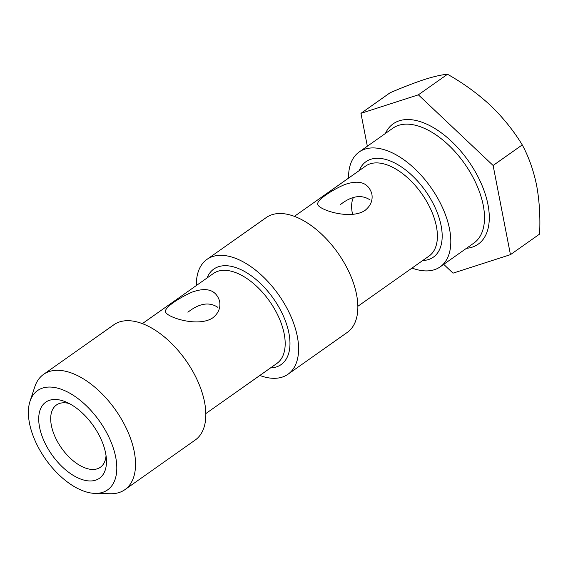 <?xml version="1.0" encoding="UTF-8"?>
<svg xmlns="http://www.w3.org/2000/svg" width="568" height="568" viewBox="0 0 568 568"><rect width="100%" height="100%" fill="white"/><g stroke="black" fill="none" stroke-linecap="round" stroke-linejoin="round"><path stroke-width="0.85" d="M353.339 197.593A38.106 20.689 -125.2 0 0 352.593 214.427M69.253 403.529A38.106 20.689 -125.2 0 0 56.438 404.991A38.106 20.689 -125.2 0 0 61.5 448.053A38.106 20.689 -125.2 0 0 100.38 467.258A38.106 20.689 -125.2 0 0 106.046 455.671M340.118 204.814C351.478 195.853 361.468 194.235 370.087 199.95M187.901 312.222C199.261 303.262 209.251 301.644 217.878 307.359M212.837 317.81C218.517 313.209 220.774 307.657 219.61 301.161C216.053 289.943 206.929 286.904 192.247 292.066C178.004 298.321 164.159 307.998 165.579 311.662C165.522 316.873 197.983 327.892 212.837 317.81M365.046 210.394C370.734 205.793 372.991 200.248 371.82 193.752C368.263 182.527 359.146 179.495 344.464 184.657C330.214 190.912 316.369 200.589 317.789 204.253C317.732 209.464 350.193 220.483 365.046 210.394M443.722 264.354L453.03 273.158L510.447 254.649L493.116 165.48L418.368 94.828L360.95 113.337L367.34 146.21M412.027 268.068A70.283 38.17 -125.2 0 0 440.207 266.839A70.283 38.17 -125.2 0 0 449.544 229.081A70.283 38.17 -125.2 0 0 410.657 165.061A70.283 38.17 -125.2 0 0 359.161 151.99A70.283 38.17 -125.2 0 0 348.553 178.125M259.81 375.476A70.283 38.17 -125.2 0 0 287.99 374.248L347.247 332.429A70.283 38.17 -125.2 0 0 356.59 294.678A70.283 38.17 -125.2 0 0 317.697 230.651A70.283 38.17 -125.2 0 0 266.207 217.579L206.944 259.399A70.283 38.17 -125.2 0 0 196.343 285.534M287.99 374.248A70.283 38.17 -125.2 0 0 297.334 336.497A70.283 38.17 -125.2 0 0 258.44 272.47A70.283 38.17 -125.2 0 0 206.944 259.399M95.033 493.386L110.263 493.741A70.546 38.312 -125.2 0 0 124.889 489.666L195.186 440.058A70.546 38.312 -125.2 0 0 204.565 402.165A70.546 38.312 -125.2 0 0 165.529 337.896A70.546 38.312 -125.2 0 0 113.841 324.775L43.544 374.383A70.546 38.312 -125.2 0 0 34.797 386.801L30.026 401.264A60.769 33.001 -125.2 0 0 45.632 459.249A60.769 33.001 -125.2 0 0 95.033 493.386A60.769 33.001 -125.2 0 0 115.709 457.233A60.769 33.001 -125.2 0 0 73.698 395.569A60.769 33.001 -125.2 0 0 30.026 401.264M124.889 489.666A70.546 38.312 -125.2 0 0 134.268 451.766A70.546 38.312 -125.2 0 0 95.232 387.504A70.546 38.312 -125.2 0 0 43.544 374.383M105.641 453.257A46.576 25.29 -125.2 0 0 65.476 401.768A46.576 25.29 -125.2 0 0 39.128 424.651A46.576 25.29 -125.2 0 0 76.048 476.971A46.576 25.29 -125.2 0 0 106.443 459.817A46.576 25.29 -125.2 0 0 105.641 453.257M360.95 113.337L390.102 92.769C403.124 87.174 414.597 82.75 424.516 79.484C434.115 76.46 441.776 74.713 447.52 74.259C463.367 83.219 477.731 93.656 490.603 105.556C503.141 117.682 513.692 130.796 522.269 144.911C528.723 156.832 533.515 170.35 536.639 185.466C539.437 200.823 540.424 217.026 539.6 234.08L510.447 254.649M418.368 94.828L447.52 74.259M493.116 165.48L522.269 144.911M205.829 413.575L276.879 363.435A55.039 29.891 -125.2 0 0 284.192 333.87A55.039 29.891 -125.2 0 0 253.74 283.73A55.039 29.891 -125.2 0 0 213.412 273.492L142.355 323.632M357.854 306.294L429.089 256.026A55.039 29.891 -125.2 0 0 436.409 226.454A55.039 29.891 -125.2 0 0 405.95 176.314A55.039 29.891 -125.2 0 0 365.622 166.083L294.387 216.351M466.427 248.33A73.67 40.008 -125.2 0 0 487.969 204.615A73.67 40.008 -125.2 0 0 439.135 131.272A73.67 40.008 -125.2 0 0 385.381 133.48M440.207 266.839L473.897 243.061A70.283 38.17 -125.2 0 0 483.24 205.304A70.283 38.17 -125.2 0 0 444.346 141.283A70.283 38.17 -125.2 0 0 392.857 128.212L359.161 151.99M422.72 260.52A58.426 31.73 -125.2 0 0 441.13 225.766A58.426 31.73 -125.2 0 0 401.604 167.049A58.426 31.73 -125.2 0 0 359.246 170.577M270.503 367.929A58.426 31.73 -125.2 0 0 288.92 333.175A58.426 31.73 -125.2 0 0 249.387 274.458A58.426 31.73 -125.2 0 0 207.036 277.986"/></g></svg>

